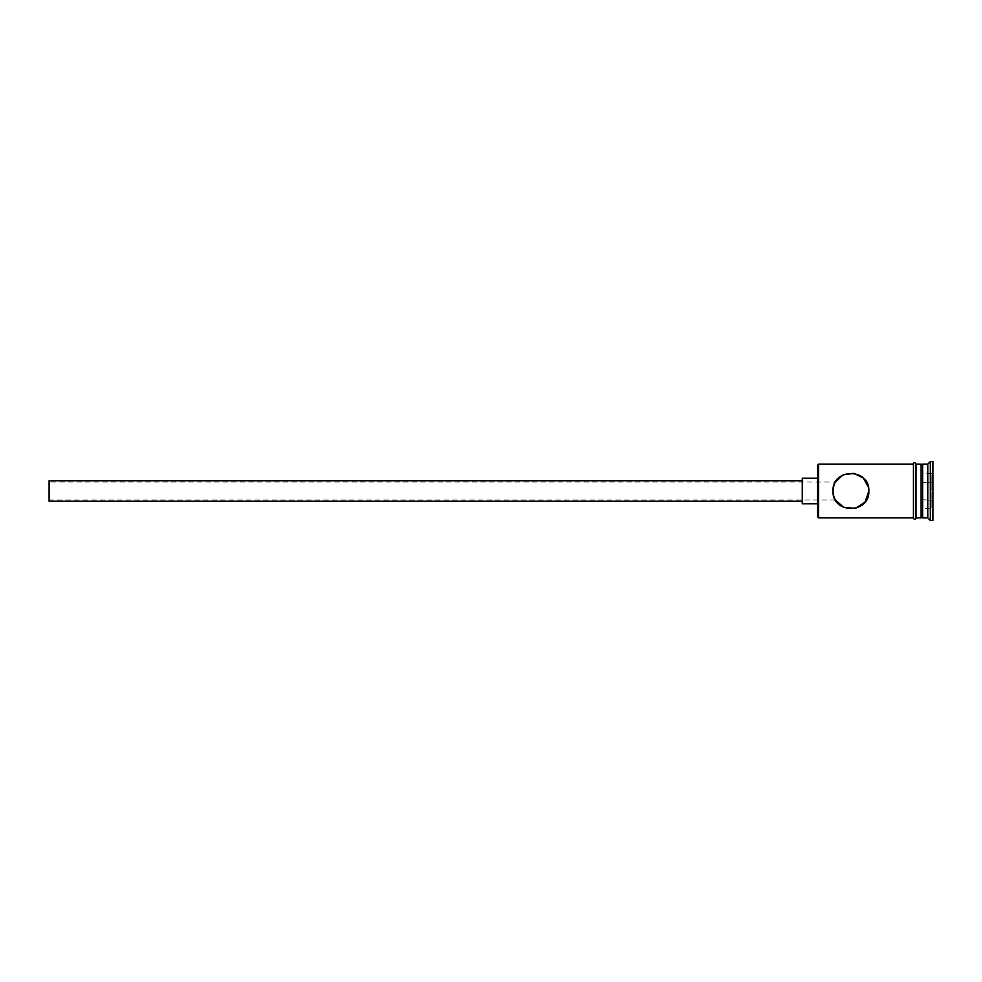 <?xml version="1.0" encoding="UTF-8"?>
<svg xmlns="http://www.w3.org/2000/svg" width="982" height="982" viewBox="0 0 982 982"><rect width="100%" height="100%" fill="white"/><g stroke="black" fill="none" stroke-linecap="round" stroke-linejoin="round"><path stroke-width="0.74" stroke-dasharray="4.91 3.68" d="M817.625 465.124L817.625 516.876M818.644 517.895L818.644 464.105M49.1 480.75L49.1 501.25M833.448 494.989L832.994 491C835.559 479.425 835.559 479.425 832.994 491L833.841 485.55M834.332 484.2L833.779 485.746M802.257 478.197L802.257 503.803M834.307 484.261L835.4 482.039L49.1 482.039M868.493 487.391L868.861 491M921.116 517.895L921.116 464.105M922.65 517.895L922.65 464.105M927.781 517.895L927.781 464.105M930.335 520.46L930.335 461.54M833.35 494.56L834.356 497.862M913.432 463.848L913.432 518.152M915.997 518.152L915.997 463.848M932.9 520.46L932.9 461.54M817.625 491L817.625 478.197L817.625 491M932.9 472.367L932.9 509.633L932.9 472.367L931.881 473.545L931.881 508.455L931.881 473.545L922.65 473.545L922.65 482.272L931.881 482.272L922.65 482.272L922.65 499.728L932.9 500.317L922.65 499.728L922.65 508.455L931.881 508.455L932.9 509.633M915.997 491L915.997 464.105L915.997 491M913.432 491L913.432 464.105L913.432 491M834.344 497.837L832.994 491M802.257 491L802.257 480.75L802.257 491M49.1 491L49.1 499.961L49.1 491M922.65 508.455L922.65 473.545M932.9 481.683L931.881 482.272L932.9 481.683M835.4 499.961L49.1 499.961"/><path stroke-width="1.47" d="M818.644 517.895L817.625 516.876L817.625 465.124L818.644 464.105L818.644 517.895L913.432 517.895M835.031 482.702L834.332 484.2M833.779 485.746L832.994 491C831.889 514.151 869.929 514.175 868.861 491C869.929 467.813 831.889 467.862 832.994 491L833.35 494.56M802.257 501.25L49.1 501.25L49.1 480.75L802.257 480.75M817.625 503.803L802.257 503.803L802.257 478.197L817.625 478.197M833.841 485.55L834.307 484.261M835.4 482.039L843.022 474.895L853.837 473.299L863.338 478.062L868.493 487.391M921.116 465.64L922.65 464.105L922.65 517.895L927.781 517.895L930.335 520.46L932.9 520.46L932.9 461.54L930.335 461.54L930.335 520.46M922.65 464.105L927.781 464.105L927.781 517.895M868.861 491L865.044 502.048L855.604 508.308L843.82 507.461L835.4 499.961L834.344 497.837M834.356 497.862L833.448 494.989M915.997 464.105L921.116 464.105L921.116 517.895L915.997 517.895M913.432 518.152L913.432 463.848C912.683 464.314 914.5 461.074 915.997 463.848L915.997 518.152C916.746 517.686 914.929 520.926 913.432 518.152M921.116 516.36L922.65 517.895M818.644 464.105L913.432 464.105M927.781 464.105L930.335 461.54"/></g></svg>
